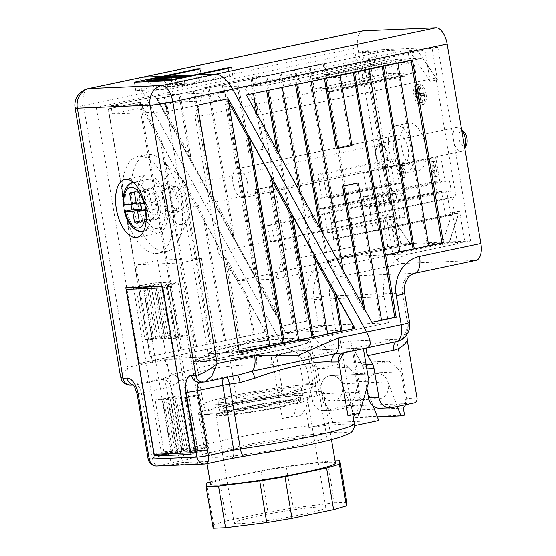 <?xml version="1.0" encoding="UTF-8"?>
<svg xmlns="http://www.w3.org/2000/svg" width="556" height="556" viewBox="0 0 556 556"><rect width="100%" height="100%" fill="white"/><g stroke="black" fill="none" stroke-linecap="round" stroke-linejoin="round"><path stroke-width="0.42" stroke-dasharray="2.78 2.08" d="M191.049 454.467L195.642 452.445L205.748 450.318L181.43 451.319L170.185 453.62L196.06 452.549L206.895 450.27L205.748 450.318L206.471 450.165L178.01 281.913L153.692 282.914L142.864 285.193L171.324 453.446M153.692 282.914L182.153 451.173L169.858 453.668M314.3 255.141L313.049 255.19L314.863 258.477M313.049 255.19L326.414 334.205L327.63 333.947M352.163 326.101L353.491 328.506L352.601 328.693L352.163 326.101L353.407 326.045M298.746 340.022L297.536 340.279L269.917 176.989L271.731 180.276M224.27 340.863L203.781 219.71L225.347 258.811L238.712 337.826L150.064 356.438L108.191 108.872L138.875 102.415L265.573 332.134L150.064 356.438M238.712 337.826L254.398 334.733L248.157 297.863L226.591 258.762L239.956 337.77M253.147 334.788L246.913 297.912L264.454 329.722L264.892 332.314L254.398 334.733M264.892 332.314L265.573 332.134M225.521 340.807L205.025 219.662L183.459 180.561L211.078 343.844M203.781 219.71L205.025 219.662M195.392 346.937L160.649 141.509L182.215 180.61L183.459 180.561M160.649 141.509L161.893 141.46L140.327 102.36L138.875 102.415M264.454 329.722L265.705 329.666L267.033 332.078M246.913 297.912L248.157 297.863M225.347 258.811L226.591 258.762M265.705 329.666L266.143 332.266M196.643 346.881L161.893 141.46M140.327 102.36L182.201 349.919M347.945 415.728A88.71 6.304 -9.6 0 0 352.163 413.622L351.517 406.603L352.879 414.693M366.849 388.102L363.617 368.975A12.67 11.03 87.6 0 0 362.13 364.632L353.296 348.383L358.919 381.618L351.517 406.603M358.919 381.618L368.899 381.207M352.163 413.622L359.378 413.323M282.128 353.936A97.154 6.908 -9.6 0 0 272.134 355.437L294.068 350.829L297.599 350.683L303.222 383.918L313.195 383.508L305.793 408.486L300.914 415.735A88.71 6.304 -9.6 0 0 282.267 418.439L273.135 364.43C273.67 358.481 276.666 354.978 282.128 353.936L297.599 350.683L363.276 347.973L363.381 348.605M305.793 408.486L308.712 425.75A88.71 6.304 -9.6 0 0 181.583 451.382L170.622 386.573A8.451 8.208 -116.6 0 0 161.08 379.505L135.782 384.822L131.626 384.995C126.893 384.05 125.593 378.122 127.72 367.203L120.603 376.926M272.023 364.604A8.451 1.64 81.2 0 1 272.134 355.437L256.677 356.757C222.859 362.199 194.92 368.079 172.867 374.39L164.388 378.108A8.451 7.902 69.5 0 1 173.639 385.301L179.762 381.18C193.641 370.88 224.554 364.375 256.281 365.083L272.023 364.604A88.71 6.304 170.4 0 1 273.135 364.43M347.806 351.225L363.276 347.973L366.807 347.827L344.88 352.435A97.154 6.908 -9.6 0 0 347.806 351.225L344.046 352.671M294.068 350.829C290.336 351.684 281.086 343.393 277.249 335.748L143.295 92.887L277.249 335.748C282.49 344.456 287.855 349.474 293.346 350.801L293.624 350.843C296.327 351.691 298.892 354.193 301.338 358.342L327.456 352.845A25.256 21.983 87.6 0 0 340.814 343.434L350.509 400.765A4.226 3.677 -92.4 0 1 347.604 405.678L325.323 410.363A12.67 11.03 -92.4 0 1 323.738 410.564A12.67 11.03 -92.4 0 1 312.389 400.181L307.503 371.29A12.67 11.03 87.6 0 0 306.015 366.953L301.338 358.342M143.295 92.887C138.694 83.56 138.632 78.306 143.1 77.124C138.632 78.306 138.694 83.56 143.295 92.887L357.8 47.76L391.528 247.177L330.16 260.083A33.791 29.412 87.6 0 0 306.905 299.399L311.819 328.478L249.039 341.683L208.764 359.03L165.236 359.315L127.72 367.203L83.456 105.473L143.295 92.887M169.01 76.763L172.881 83.775L166.432 84.046L162.456 76.839L166.432 84.046L201.022 82.615L196.768 74.907L201.022 82.615L194.572 82.879L190.326 75.171M367.453 347.743L366.807 347.827M387.803 246.6L382.535 215.443L403.392 245.954L387.803 246.6L339.438 256.775A36.752 31.984 87.6 0 0 314.147 299.524L318.567 325.698L285.527 332.648L154.554 95.18L285.527 332.648L139.528 363.36L96.244 107.447L154.554 95.18L162.408 94.854L166.661 102.568L220.781 100.33L216.527 92.623L224.381 92.296L355.36 329.764L209.355 360.476L166.07 104.563L424.895 50.116L430.163 81.28L437.384 79.758L416.527 49.248L432.109 48.601L437.885 47.385L470.633 240.984L464.858 242.201L449.269 242.84L459.59 211.044L464.858 242.201M457.637 243.716L442.048 244.362L452.369 212.559L457.637 243.716L409.265 253.89A36.752 31.984 87.6 0 0 383.974 296.64L388.401 322.814L355.36 329.764L285.527 332.648L355.36 329.764L224.381 92.296L154.554 95.18L355.062 53.001L370.65 52.361L377.872 50.839L367.551 82.642L362.283 51.486L377.872 50.839M177.732 85.645L184.953 84.123L172.478 84.644L165.264 86.159L177.732 85.645L176.391 77.701M173.048 79.897L174.813 79.821L182.57 85.937L154.637 87.083L201.564 77.214L198.242 77.353L135.754 90.496L170.338 89.071L232.825 75.922L231.421 67.617M170.338 89.071L168.934 80.759M135.754 90.496L134.35 82.191M184.953 84.123L183.675 76.568M165.264 86.159L163.916 78.215M172.478 84.644L171.074 76.332M125.802 287.73L142.864 285.193M178.01 281.913L167.182 284.185L162.588 286.208M195.642 452.445L167.182 284.185M182.153 451.173L206.471 450.165M138.027 204.49A29.572 14.407 -101.9 0 0 158.662 232.832A29.572 14.407 -101.9 0 0 166.675 200.924A29.572 14.407 -101.9 0 0 146.485 174.959A29.572 14.407 -101.9 0 0 138.027 204.49M144.782 204.212A15.839 7.721 -101.9 0 0 155.833 219.391A15.839 7.721 -101.9 0 0 160.128 202.301A15.839 7.721 -101.9 0 0 149.314 188.394A15.839 7.721 -101.9 0 0 144.782 204.212M287.786 338.076A42.666 3.03 170.4 0 1 293.394 338.632A42.666 3.03 170.4 0 1 272.322 344.88A42.666 3.03 170.4 0 1 209.264 352.858A42.666 3.03 170.4 0 1 240.22 344.65A42.666 3.03 170.4 0 1 287.786 338.076M174.174 358.266L218.028 356.459L201.446 258.415L179.783 262.967L135.935 264.781L152.518 362.825L174.174 358.266L157.591 260.222L135.935 264.781M209.355 360.476L196.365 361.011L218.028 356.459M139.528 363.36L152.518 362.825M172.2 203.878A49.421 24.082 -101.9 0 0 137.707 156.514A49.421 24.082 -101.9 0 0 124.315 209.834A49.421 24.082 -101.9 0 0 158.057 253.244A49.421 24.082 -101.9 0 0 172.2 203.878M96.244 107.447L166.07 104.563M196.365 361.011L179.783 262.967M166.661 102.568L112.326 113.994L110.915 105.689L162.408 94.854M110.915 105.689L165.042 103.451L216.527 92.623M112.326 113.994L166.446 111.763L220.781 100.33M166.446 111.763L165.042 103.451M201.446 258.415L157.591 260.222M181.221 201.981A49.421 24.082 -101.9 0 0 161.615 160.079A49.421 24.082 -101.9 0 0 146.728 154.617A49.421 24.082 -101.9 0 0 133.336 207.937A49.421 24.082 -101.9 0 0 167.078 251.347A49.421 24.082 -101.9 0 0 178.497 240.352A49.421 24.082 -101.9 0 0 181.221 201.981M171.359 464.865L182.187 462.585L208.792 461.487L197.957 463.767L171.359 464.865L169.462 453.647M217.869 457.331A59.138 4.205 170.4 0 1 210.092 456.559A59.138 4.205 170.4 0 1 267.707 442.555A59.138 4.205 170.4 0 1 326.713 436.835A59.138 4.205 170.4 0 1 283.803 448.219A59.138 4.205 170.4 0 1 217.869 457.331M343.406 352.803L344.88 352.435A8.451 7.902 69.5 0 0 343.33 352.831L345.248 352.052M237.127 375.105L239.935 374.57L237.238 375.064A8.451 1.64 81.2 0 0 237.127 375.105L204.365 381.993L200.209 382.167L225.507 376.843A97.154 6.908 -9.6 0 0 237.127 375.105M205.06 381.902L204.365 381.993A8.451 7.353 -92.4 0 1 203.308 382.125M179.762 381.18A8.451 6.978 51.8 0 0 172.867 374.39A16.895 8.236 78.1 0 1 165.236 359.315M256.281 365.083L256.677 356.757A16.895 8.236 78.1 0 1 249.039 341.683M237.447 375.091A8.451 1.64 81.2 0 0 237.238 375.064L225.701 376.794A8.451 2.655 81.8 0 0 225.507 376.843A8.451 4.114 -101.9 0 0 225.173 376.885A8.451 4.114 -101.9 0 0 223.651 377.997M226.841 377.322A8.451 2.655 81.8 0 0 225.701 376.794A8.451 8.451 0 0 0 225.173 376.885L199.875 382.208A8.451 4.114 -101.9 0 0 199.625 382.278M350.509 400.765L360.9 400.334L350.892 341.155L307.579 350.266L317.504 368.538L343.518 363.061L355.277 373.653L360.656 405.477L357.612 409.96L358.808 417.007L355.214 417.764L342.183 383.751A12.684 11.044 87.6 0 0 331.355 375.515A12.684 11.044 87.6 0 0 322.007 393.738L333.002 422.435L308.816 427.522L308.712 425.75M308.816 427.522A88.522 6.29 170.4 0 1 354.582 425.458A88.522 6.29 170.4 0 1 354.54 425.632L354.582 425.458M303.222 383.918L293.7 416.034L300.914 415.735M293.7 416.034L282.267 418.439M360.9 400.334A4.226 3.677 -92.4 0 1 357.995 405.248L335.72 409.932A12.67 11.03 -92.4 0 1 334.135 410.133A12.67 11.03 -92.4 0 1 322.779 399.75L321.556 392.515A12.67 11.03 -92.4 0 1 320.854 388.352A12.67 11.03 -92.4 0 1 331.362 375.529A12.67 11.03 -92.4 0 1 342.899 387.734A12.67 11.03 -92.4 0 1 332.405 400.848A12.67 11.03 -92.4 0 1 321.556 392.515L317.893 370.859A12.67 11.03 87.6 0 0 316.406 366.522L307.579 350.266L313.195 383.508M293.624 350.843L353.296 348.383L363.221 366.647L389.235 361.178L401.001 371.769L406.38 403.587L405.616 404.719M317.504 368.538L363.221 366.647M343.518 363.061L389.235 361.178M355.277 373.653L401.001 371.769M360.656 405.477L406.38 403.587M357.612 409.96L403.336 408.069M358.808 417.007L404.532 415.117M355.214 417.764L377.309 416.854M397.332 406.464L387.907 381.868A12.684 11.044 87.6 0 0 377.079 373.625A12.684 11.044 87.6 0 0 366.745 388.47M342.183 383.751L387.907 381.868M322.007 393.738L367.724 391.848L373.145 405.991M367.294 390.715A12.684 11.044 87.6 0 0 367.724 391.848M333.002 422.435L378.726 420.544M150.273 356.424L108.399 108.865L139.083 102.408L180.957 349.974M182.215 180.61L209.834 343.9M228.599 102.075L226.785 98.787L228.238 98.732M271.168 176.94L269.917 176.989M327.665 334.149L326.414 334.205M298.78 340.223L297.536 340.279M269.868 346.096L268.659 346.353L269.903 346.298M353.845 328.645L352.601 328.693M239.219 352.754L197.561 105.181M197.352 105.195L228.036 98.773M226.785 98.787L268.659 346.353M182.993 198.548A12.67 6.172 78.1 0 1 179.366 211.204A12.67 6.172 78.1 0 1 170.525 199.062A12.67 6.172 78.1 0 1 174.153 186.406A12.67 6.172 78.1 0 1 182.993 198.548M189.645 198.277A26.188 12.76 78.1 0 1 188.199 218.605A26.188 12.76 78.1 0 1 170.935 217.695A26.188 12.76 78.1 0 1 163.818 183.862A26.188 12.76 78.1 0 1 179.254 176.071A26.188 12.76 78.1 0 1 189.645 198.277M162.832 200.417A15.839 7.721 -101.9 0 0 173.882 215.596A15.839 7.721 -101.9 0 0 178.177 198.506A15.839 7.721 -101.9 0 0 167.363 184.592A15.839 7.721 -101.9 0 0 162.832 200.417M164.388 200.355A12.67 6.172 -101.9 0 0 173.229 212.496A12.67 6.172 -101.9 0 0 176.662 198.826A12.67 6.172 -101.9 0 0 168.016 187.692A12.67 6.172 -101.9 0 0 164.388 200.355M201.71 361.775A59.138 4.205 170.4 0 1 193.933 361.011A59.138 4.205 170.4 0 1 251.541 347A59.138 4.205 170.4 0 1 310.554 341.287A59.138 4.205 170.4 0 1 267.638 352.664A59.138 4.205 170.4 0 1 201.71 361.775M203.148 361.469A57.449 4.087 -9.6 0 0 280.509 349.981A57.449 4.087 -9.6 0 0 307.517 340.939A57.449 4.087 -9.6 0 0 251.562 347.118A57.449 4.087 -9.6 0 0 196.685 359.683A57.449 4.087 -9.6 0 0 203.148 361.469M272.384 345.276A42.666 3.03 170.4 0 1 209.327 353.255A42.666 3.03 170.4 0 1 210.133 352.483A42.666 3.03 170.4 0 1 250.888 343.149A42.666 3.03 170.4 0 1 292.449 338.562A42.666 3.03 170.4 0 1 293.464 339.021A42.666 3.03 170.4 0 1 272.384 345.276M180.29 451.368L182.187 462.585M196.06 452.549L197.957 463.767M206.895 450.27L208.792 461.487M430.163 81.28L409.306 50.763L416.527 49.248M409.306 50.763L424.895 50.116M362.283 51.486L368.058 50.269L437.885 47.385M432.109 48.601L437.384 79.758M452.369 212.559L459.59 211.044M370.65 52.361L360.33 84.158L367.551 82.642M360.33 84.158L355.062 53.001M382.535 215.443L389.756 213.921L410.613 244.438L395.024 245.085L389.756 213.921M470.633 240.984L400.8 243.869L395.024 245.085M400.8 243.869L368.058 50.269M366.752 388.435A12.67 11.03 -92.4 0 1 366.578 386.469A12.67 11.03 -92.4 0 1 377.079 373.639A12.67 11.03 -92.4 0 1 388.623 385.843A12.67 11.03 -92.4 0 1 378.129 398.965A12.67 11.03 -92.4 0 1 367.28 390.625M367.148 347.813L353.296 348.383L396.616 339.271L406.624 398.45A4.226 3.677 -92.4 0 1 403.719 403.364L381.437 408.048A12.67 11.03 -92.4 0 1 379.852 408.243M350.892 341.155L396.616 339.271M256.907 113.91L246.218 94.916L253.432 93.394L252.188 93.45L255.753 114.515L277.319 153.616L276.659 149.724M266.665 90.649L252.188 93.45M267.881 90.392L282.309 87.32L281.065 87.375L298.885 192.717L320.451 231.817L319.79 227.925M295.542 84.575L281.065 87.375M354.513 72.169L368.948 69.097L367.697 69.146L398.617 251.944L399.827 251.687M382.18 66.352L367.697 69.146M296.758 84.317L311.193 81.245L309.942 81.294L342.016 270.918L363.582 310.019L362.922 306.127M357.056 183.035L380.276 320.339L381.492 320.082M325.635 78.243L353.303 72.426M338.819 75.22L350.732 145.644L336.297 148.681M324.419 78.5L309.942 81.294M190.861 157.188L169.295 118.087L165.73 97.015L180.172 93.978L190.861 157.188L189.61 157.237L178.921 94.027L266.804 75.755L308.26 320.868L293.825 323.905L270.598 186.607L256.163 189.645L277.124 313.591L255.558 274.49L254.314 274.539L232.742 235.438L233.993 235.39L212.427 196.289L211.176 196.337L189.61 157.237M164.486 97.064L168.044 118.136L157.265 98.586L165.73 97.015M157.265 98.586L323.105 63.669L354.019 246.461L296.265 258.61L306.808 320.93L282.504 326.038L157.056 98.593M308.872 66.692L339.792 249.491L325.35 252.528L294.437 69.729L323.105 63.669M294.437 69.729L281.239 72.718L312.159 255.517L296.265 258.61M296.473 258.603L265.553 75.804L281.239 72.718M265.553 75.804L266.804 75.755M178.921 94.027L180.172 93.978M168.044 118.136L169.295 118.087M275.88 313.64L254.912 189.693L269.354 186.656L292.574 323.96L282.712 326.031L275.88 313.64L277.124 313.591M194.607 90.941L212.427 196.289M233.993 235.39L209.049 87.904M223.484 84.866L255.558 274.49M252.361 78.792L264.274 149.216L249.839 152.254L237.926 81.829M292.574 323.96L293.825 323.905M308.26 320.868L306.808 320.93M325.35 252.528L312.159 255.517M339.792 249.491L354.019 246.461M326.601 252.48L295.681 69.681M310.123 66.644L341.036 249.442M324.558 63.606L355.479 246.405M476.054 260.368A16.895 8.236 78.1 0 1 475.387 260.451L414.025 273.357A16.895 14.706 87.6 0 0 402.398 293.012L406.902 319.665L407.305 327.873L406.839 334.649M340.814 343.434C340.105 335.511 334.351 329.916 334.163 322.668L329.652 296.014A16.895 14.706 -92.4 0 1 341.28 276.36L402.648 263.454L475.387 260.451M402.648 263.454A16.895 8.236 78.1 0 1 391.528 247.177M357.8 47.76A16.895 8.236 78.1 0 1 362.63 30.886M442.048 244.362L449.269 242.84M403.392 245.954L410.613 244.438M318.567 325.698L388.401 322.814M279.995 72.766L310.915 255.565M254.912 189.693L256.163 189.645M269.354 186.656L270.598 186.607M251.117 78.841L263.03 149.265L249.839 152.254M263.03 149.265L264.274 149.216M248.588 152.302L236.675 81.878M222.24 84.915L254.314 274.539M232.742 235.438L207.798 87.952M193.363 90.989L211.176 196.337M267.874 90.357L266.623 90.413M296.751 84.283L295.507 84.338M325.628 78.208L324.384 78.257M354.506 72.134L353.262 72.183M383.39 66.094L382.139 66.108M383.383 66.06L412.469 59.978M399.861 251.896L398.617 251.944M428.711 245.613L427.494 245.87L428.745 245.821M381.527 320.284L380.276 320.339M256.997 114.466L255.753 114.515M363.582 310.019L364.826 309.97L371.665 322.362M343.17 270.313L343.26 270.869L342.016 270.918M343.26 270.869L321.695 231.769L320.451 231.817M300.038 192.112L300.129 192.668L298.885 192.717M300.129 192.668L278.563 153.567L277.319 153.616M396.581 63.071L427.494 245.87M364.826 309.97L364.736 309.414M351.983 145.596L350.732 145.644M321.695 231.769L321.604 231.213M278.563 153.567L278.473 153.011M182.57 85.937L229.503 76.061L228.189 68.298M194.572 82.879L180.179 85.909L158.481 86.805L172.881 83.775M201.564 77.214L200.16 68.909M154.637 87.083L147.715 81.635M158.481 86.805L157.077 78.5M180.179 85.909L178.768 77.604M232.825 75.922L229.503 76.061M198.242 77.353L196.928 69.583M407.305 327.873L403.475 337.144L401.147 339.417L396.421 341.655A16.84 14.658 87.6 0 0 407.958 322.077L406.902 319.665M333.829 325.135A16.84 14.658 -92.4 0 1 322.244 344.72A16.895 8.236 78.1 0 1 311.819 328.478A16.895 1.202 -9.6 0 1 333.829 325.135L334.163 322.668M210.891 405.018A57.025 4.052 170.4 0 1 203.392 404.281A57.025 4.052 170.4 0 1 258.943 390.771A57.025 4.052 170.4 0 1 315.85 385.259A57.025 4.052 170.4 0 1 274.469 396.233A57.025 4.052 170.4 0 1 210.891 405.018M239.768 398.944A23.234 1.654 170.4 0 1 236.717 398.645A23.234 1.654 170.4 0 1 259.346 393.141A23.234 1.654 170.4 0 1 282.531 390.896A23.234 1.654 170.4 0 1 265.671 395.365A23.234 1.654 170.4 0 1 239.768 398.944M203.51 361.4A57.025 4.052 170.4 0 1 196.018 360.656A57.025 4.052 170.4 0 1 251.569 347.152A57.025 4.052 170.4 0 1 308.469 341.634A57.025 4.052 170.4 0 1 267.089 352.615A57.025 4.052 170.4 0 1 203.51 361.4M232.387 355.326A23.234 1.654 170.4 0 1 229.336 355.02A23.234 1.654 170.4 0 1 251.965 349.515A23.234 1.654 170.4 0 1 275.15 347.271A23.234 1.654 170.4 0 1 258.29 351.746A23.234 1.654 170.4 0 1 232.387 355.326M212.656 413.254A56.601 4.024 170.4 0 1 205.213 412.517A56.601 4.024 170.4 0 1 260.354 399.111A56.601 4.024 170.4 0 1 316.837 393.634A56.601 4.024 170.4 0 1 275.762 404.532A56.601 4.024 170.4 0 1 212.656 413.254M224.93 410.669A42.242 3.002 170.4 0 1 219.377 410.119A42.242 3.002 170.4 0 1 260.528 400.118A42.242 3.002 170.4 0 1 302.679 396.032A42.242 3.002 170.4 0 1 272.023 404.163A42.242 3.002 170.4 0 1 224.93 410.669M211.252 404.942A56.601 4.024 170.4 0 1 203.809 404.205A56.601 4.024 170.4 0 1 258.95 390.798A56.601 4.024 170.4 0 1 315.433 385.329A56.601 4.024 170.4 0 1 274.358 396.226A56.601 4.024 170.4 0 1 211.252 404.942M223.526 402.363A42.242 3.002 170.4 0 1 217.973 401.814A42.242 3.002 170.4 0 1 259.124 391.806A42.242 3.002 170.4 0 1 301.269 387.727A42.242 3.002 170.4 0 1 270.619 395.851A42.242 3.002 170.4 0 1 223.526 402.363M227.098 410.217A39.705 2.822 170.4 0 1 221.879 409.696A39.705 2.822 170.4 0 1 260.555 400.292A39.705 2.822 170.4 0 1 300.177 396.456A39.705 2.822 170.4 0 1 280.565 402.273A39.705 2.822 170.4 0 1 227.098 410.217M281.266 406.422A39.705 2.822 170.4 0 1 222.581 413.852A39.705 2.822 170.4 0 1 261.257 404.448A39.705 2.822 170.4 0 1 300.879 400.612A39.705 2.822 170.4 0 1 281.266 406.422M206.881 414.463A63.363 4.504 170.4 0 1 198.555 413.643A63.363 4.504 170.4 0 1 260.277 398.638A63.363 4.504 170.4 0 1 323.502 392.508A63.363 4.504 170.4 0 1 277.52 404.705A63.363 4.504 170.4 0 1 206.881 414.463M210.495 484.269A63.363 4.504 170.4 0 1 272.218 469.264A63.363 4.504 170.4 0 1 335.449 463.134M210.119 482.045L219.363 479.341L260.972 470.619L286.222 466.387L327.401 461.237L335.073 460.938M213.143 528.2L213.573 524.635L206.547 483.088M213.573 524.635L226.389 520.889L219.363 479.341M226.389 520.889L267.999 512.166L260.972 470.619M267.999 512.166L293.248 507.934L286.222 466.387M293.248 507.934L334.427 502.777L327.401 461.237M334.427 502.777L346.854 502.297M302.86 514.307A46.468 3.301 170.4 0 1 234.187 522.994A46.468 3.301 170.4 0 1 279.446 511.993A46.468 3.301 170.4 0 1 325.816 507.496A46.468 3.301 170.4 0 1 302.86 514.307M284.589 406.29A46.468 3.301 170.4 0 1 215.916 414.978A46.468 3.301 170.4 0 1 261.181 403.976A46.468 3.301 170.4 0 1 307.544 399.479A46.468 3.301 170.4 0 1 284.589 406.29M156.271 208.757L146.576 209.153L145.401 202.224L155.103 201.828A24.923 12.142 -101.9 0 1 156.271 208.757L150.857 209.897A24.923 12.142 78.1 0 1 143.636 231.226L157.702 228.28A24.923 12.142 -101.9 0 0 164.124 199.924A24.923 12.142 -101.9 0 0 147.444 179.505A24.923 12.142 -101.9 0 0 140.314 204.399A24.923 12.142 -101.9 0 0 157.702 228.28M136.373 204.121L145.401 202.224M147.444 179.505L133.37 182.465A24.923 12.142 78.1 0 1 149.689 202.961L155.103 201.828M149.689 202.961L143.976 203.809M146.576 209.153L145.693 209.341M145.144 210.738L150.857 209.897M123.905 204.636C122.841 204.65 123.342 204.42 125.406 203.969A24.923 12.142 78.1 0 1 133.002 182.542M147.069 204.121A11.196 5.456 78.1 0 1 150.266 192.939A11.196 5.456 78.1 0 1 157.911 202.773A11.196 5.456 78.1 0 1 154.881 214.845A11.196 5.456 78.1 0 1 147.069 204.121M140.779 203.941L140.522 202.426L130.827 202.829A24.923 12.142 -101.9 0 0 130.994 204.344M130.827 202.829L125.406 203.969M376.287 155.902A11.196 5.456 78.1 0 1 379.491 144.72A11.196 5.456 78.1 0 1 387.303 155.451A11.196 5.456 78.1 0 1 384.099 166.633A11.196 5.456 78.1 0 1 376.287 155.902M387.817 155.43A12.253 5.97 78.1 0 1 384.314 167.662A12.253 5.97 78.1 0 1 375.953 156.903A12.253 5.97 78.1 0 1 379.268 143.691A12.253 5.97 78.1 0 1 387.817 155.43M461.682 129.923A12.253 5.97 -101.9 0 0 460.57 128.721A12.253 5.97 -101.9 0 0 456.879 127.366A12.253 5.97 -101.9 0 0 453.564 140.578A12.253 5.97 -101.9 0 0 461.925 151.336A12.253 5.97 -101.9 0 0 464.753 148.612A12.253 5.97 -101.9 0 0 464.823 148.466L464.753 148.612M466.519 144.657A8.027 3.913 78.1 0 1 461.23 144.379A8.027 3.913 78.1 0 1 459.047 134.01A8.027 3.913 78.1 0 1 463.78 131.626M140.522 202.426L136.241 203.329M148.987 190.27A12.079 5.887 -101.9 0 0 145.894 189.381A12.079 5.887 -101.9 0 0 144.108 190.472L148.939 219.036A11.467 5.588 -101.9 0 0 152.017 219.988A11.467 5.588 -101.9 0 0 153.817 218.835L148.987 190.27L134.545 193.307M153.817 218.835L139.375 221.872M148.939 219.036L139.243 221.073M144.108 190.472L133.523 192.696M175.008 451.396L183.897 451.027L185.287 450.513L175.008 451.396L166.223 399.465L175.112 399.097L176.502 398.582L166.223 399.465M183.897 451.027L175.112 399.097M164.923 338.861L166.314 338.34L156.034 339.223L164.923 338.861L156.139 286.931M168.496 338.708L175.995 338.402L174.925 337.812L178.914 336.971A6.338 0.452 -9.6 0 0 185.398 335.907A6.338 0.452 -9.6 0 0 188.713 334.941A6.338 0.452 -9.6 0 0 182.389 335.553A6.338 0.452 -9.6 0 0 176.217 337.054A6.338 0.452 -9.6 0 0 176.238 337.082L168.496 338.708L159.711 286.778M175.995 338.402L167.21 286.472L166.14 285.881L170.129 285.04A6.338 0.452 -9.6 0 0 176.62 283.977A6.338 0.452 -9.6 0 0 179.929 283.011A6.338 0.452 -9.6 0 0 173.604 283.623A6.338 0.452 -9.6 0 0 167.432 285.124A6.338 0.452 -9.6 0 0 167.453 285.152L162.387 286.215M144.963 339.681L152.462 339.375L160.211 337.742A6.338 0.452 -9.6 0 0 166.696 336.679A6.338 0.452 -9.6 0 0 170.011 335.713A6.338 0.452 -9.6 0 0 163.686 336.324A6.338 0.452 -9.6 0 0 157.515 337.826L144.963 339.681L136.178 287.751L133.509 287.862L161.407 452.792L197.776 451.291L169.879 286.361L167.21 286.472M152.462 339.375L143.684 287.445M156.034 339.223L147.25 287.292M187.469 450.881L194.968 450.568L193.898 449.985L197.887 449.144A6.338 0.452 -9.6 0 0 204.372 448.08A6.338 0.452 -9.6 0 0 207.687 447.114A6.338 0.452 -9.6 0 0 201.362 447.726A6.338 0.452 -9.6 0 0 195.191 449.227A6.338 0.452 -9.6 0 0 195.212 449.255L187.469 450.881L178.685 398.951L186.184 398.638L185.113 398.047L189.103 397.213A6.338 0.452 -9.6 0 0 195.587 396.15A6.338 0.452 -9.6 0 0 198.902 395.184A6.338 0.452 -9.6 0 0 192.578 395.796A6.338 0.452 -9.6 0 0 186.406 397.297A6.338 0.452 -9.6 0 0 186.427 397.325L178.685 398.951M194.968 450.568L186.184 398.638M171.436 451.541L179.178 449.915A6.338 0.452 -9.6 0 0 185.669 448.852A6.338 0.452 -9.6 0 0 188.977 447.886A6.338 0.452 -9.6 0 0 182.66 448.497A6.338 0.452 -9.6 0 0 176.488 449.999L163.937 451.854L171.436 451.541L162.651 399.611L170.4 397.985A6.338 0.452 -9.6 0 0 176.884 396.921A6.338 0.452 -9.6 0 0 180.2 395.955A6.338 0.452 -9.6 0 0 173.875 396.567A6.338 0.452 -9.6 0 0 167.703 398.068A6.338 0.452 -9.6 0 0 167.724 398.096L155.152 399.924L162.651 399.611M163.937 451.854L155.152 399.924M169.879 286.361L162.866 287.834M157.487 286.416L151.26 286.674M146.36 286.882L151.427 285.812A6.338 0.452 -9.6 0 0 157.911 284.748A6.338 0.452 -9.6 0 0 161.226 283.782A6.338 0.452 -9.6 0 0 154.902 284.394A6.338 0.452 -9.6 0 0 148.73 285.895A6.338 0.452 -9.6 0 0 148.751 285.923L142.301 287.049M133.509 287.862L126.288 289.377M197.776 451.291L190.757 452.772M161.407 452.792L154.186 454.315M176.238 337.082L167.453 285.152M178.914 336.971L170.129 285.04M174.925 337.812L166.14 285.881M160.211 337.742L151.427 285.812M148.73 285.895L157.515 337.826A6.338 0.452 -9.6 0 0 157.536 337.853L148.751 285.923M153.546 338.694L144.762 286.764M166.314 338.34L157.612 286.868M160.079 338.597L151.301 286.667M195.212 449.255L186.427 397.325M197.887 449.144L189.103 397.213M193.898 449.985L185.113 398.047M179.178 449.915L170.4 397.985M167.703 398.068L176.488 449.999A6.338 0.452 -9.6 0 0 176.502 450.026L167.724 398.096M172.513 450.867L163.735 398.93M185.287 450.513L176.502 398.582M179.053 450.77L170.268 398.84M407.729 49.818L286.799 75.255L295.528 74.893L243.187 85.902L262.654 114.383L435.925 77.937L456.087 197.171L335.164 222.608L337.694 238.816L458.624 213.379L449.13 242.638L410.682 244.223L391.493 216.152L270.563 241.589L267.617 225.395L388.547 199.958L368.378 80.724L375.05 60.159L254.12 85.596L257.08 76.478L265.81 76.123L386.733 50.686L407.729 49.818L409.237 58.748L422.435 58.206L435.925 77.937M262.654 114.383L285.492 249.401L275.859 279.084L237.412 280.676L217.945 252.195L195.107 117.17L204.74 87.494L257.08 76.478M204.74 87.494L243.187 85.902M195.107 117.17L368.378 80.724M217.945 252.195L270.285 241.186M237.412 280.676L410.682 244.223M275.859 279.084L449.13 242.638M285.492 249.401L337.833 238.392M295.528 74.893L301.505 83.643L422.435 58.206M233.027 183.591A14.783 7.207 -101.9 0 0 243.34 197.755A14.783 7.207 -101.9 0 0 247.573 182.987A14.783 7.207 -101.9 0 0 237.259 168.822A14.783 7.207 -101.9 0 0 233.027 183.591M434.403 176.718L435.557 176.676L433.027 161.733L431.588 161.796L433.388 172.429L431.164 170.101L431.651 172.979L434.403 176.718L437.357 176.294L435.557 176.676M402.822 170.157L400.049 165.987L402.829 165.876L402.342 162.998L397.457 163.2L402.683 173.548L402.127 175.543L400.8 173.284L399.41 173.625C400.056 176.509 401.105 177.983 402.579 178.031L404.685 177.614L402.579 178.031C403.941 177.934 404.476 176.544 404.184 173.875L402.822 170.157L404.629 169.782L401.856 165.612L400.049 165.987M401.856 165.612L404.636 165.493L404.149 162.623L399.264 162.825L404.483 173.166L404.038 175.147L402.127 175.543L403.927 175.168L402.607 172.909L400.8 173.284M426.104 94.075A10.557 5.143 78.1 0 1 423.081 104.625A10.557 5.143 78.1 0 1 415.874 95.354A10.557 5.143 78.1 0 1 418.731 83.956A10.557 5.143 78.1 0 1 426.104 94.075M425.521 146.346A24.29 11.836 78.1 0 1 418.571 170.609A24.29 11.836 78.1 0 1 401.988 149.279A24.29 11.836 78.1 0 1 408.57 123.071A24.29 11.836 78.1 0 1 425.521 146.346M449.533 180.776L451.284 191.16L446.732 191.347L450.777 215.235L445.578 215.45L441.54 191.563L436.988 191.75L435.23 181.367L439.782 181.18L435.744 157.292L440.936 157.077L444.974 180.964L449.533 180.776L377.336 195.962L379.095 206.345L374.535 206.533L378.58 230.42L373.382 230.636L369.344 206.749L364.792 206.936L363.033 196.553L367.585 196.365L363.548 172.478L368.739 172.263L372.784 196.15L377.336 195.962M395.212 158.96L399.257 182.848L403.809 182.66L405.567 193.05L401.008 193.238L405.053 217.125L399.854 217.34L395.816 193.453L391.264 193.641L389.506 183.251L394.058 183.063L390.02 159.176L395.212 158.96L323.022 174.146L327.06 198.033L331.612 197.846L333.371 208.236L328.818 208.424L332.856 232.311L327.658 232.526L323.62 208.639L319.068 208.827L317.309 198.436L321.861 198.249L317.823 174.362L323.022 174.146M384.794 63.314L396.741 62.821L396.164 59.409L401.362 59.193L401.939 62.606L413.886 62.112L415.645 72.502L403.691 72.989L404.268 76.401L399.076 76.617L398.499 73.204L386.545 73.698L384.794 63.314L312.597 78.5L324.544 78.007L323.967 74.594L329.166 74.386L329.743 77.791L341.69 77.298L343.448 87.688L331.501 88.182L332.078 91.587L326.879 91.803L326.302 88.39L314.355 88.884L312.597 78.5M337.694 238.816L333.746 238.983L454.676 213.546L451.931 197.345L456.087 197.171M454.676 213.546L458.624 213.379M388.547 199.958L392.703 199.785L395.441 215.992L391.493 216.152M265.81 76.123L267.318 85.054L388.248 59.617L375.05 60.159M388.248 59.617L386.733 50.686M314.355 88.884L386.545 73.698M326.302 88.39L398.499 73.204M326.879 91.803L399.076 76.617M332.078 91.587L404.268 76.401M331.501 88.182L403.691 72.989M343.448 87.688L415.645 72.502M341.69 77.298L413.886 62.112M329.743 77.791L401.939 62.606M329.166 74.386L401.362 59.193M323.967 74.594L396.164 59.409M324.544 78.007L396.741 62.821M317.823 174.362L390.02 159.176M321.861 198.249L394.058 183.063M317.309 198.436L389.506 183.251M319.068 208.827L391.264 193.641M323.62 208.639L395.816 193.453M327.658 232.526L399.854 217.34M332.856 232.311L405.053 217.125M328.818 208.424L401.008 193.238M333.371 208.236L405.567 193.05M331.612 197.846L403.809 182.66M327.06 198.033L399.257 182.848M372.784 196.15L444.974 180.964M368.739 172.263L440.936 157.077M363.548 172.478L435.744 157.292M367.585 196.365L439.782 181.18M363.033 196.553L435.23 181.367M364.792 206.936L436.988 191.75M369.344 206.749L441.54 191.563M373.382 230.636L445.578 215.45M378.58 230.42L450.777 215.235M374.535 206.533L446.732 191.347M379.095 206.345L451.284 191.16M412.886 149.008A24.29 11.836 78.1 0 1 405.936 173.27A24.29 11.836 78.1 0 1 389.353 151.934A24.29 11.836 78.1 0 1 395.935 125.732A24.29 11.836 78.1 0 1 412.886 149.008M408.208 149.196A14.783 7.207 78.1 0 1 403.976 163.964A14.783 7.207 78.1 0 1 393.884 150.982A14.783 7.207 78.1 0 1 397.894 135.032A14.783 7.207 78.1 0 1 408.208 149.196M267.318 85.054L254.12 85.596M267.617 225.395L271.773 225.222L392.703 199.785M271.773 225.222L274.518 241.429L270.563 241.589M274.518 241.429L395.441 215.992M333.746 238.983L331.008 222.782L335.164 222.608M331.008 222.782L451.931 197.345M301.505 83.643L288.314 84.185L286.799 75.255M288.314 84.185L409.237 58.748M424.297 94.457A10.557 5.143 78.1 0 1 421.274 105.008A10.557 5.143 78.1 0 1 414.067 95.729A10.557 5.143 78.1 0 1 416.93 84.338A10.557 5.143 78.1 0 1 424.297 94.457M414.63 91.719L415.666 91.677L416.722 97.912L415.679 97.953L414.63 91.719L416.43 91.337L417.473 91.295L418.522 97.529L417.486 97.571L416.43 91.337M415.992 89.572L417.028 89.53L418.786 99.913L417.744 99.955L415.992 89.572L417.792 89.189L418.835 89.148L420.593 99.538L419.551 99.58L417.792 89.189M419.446 93.61L423.206 93.457L423.554 95.535L419.801 95.688L420.955 102.547L419.919 102.589L417.25 86.799L418.286 86.757L419.446 93.61L425.013 93.074L425.361 95.152L421.601 95.312L422.762 102.165L421.726 102.207L419.05 86.423L420.093 86.375L421.253 93.234M423.206 93.457L425.013 93.074M423.554 95.535L425.361 95.152M418.286 86.757L420.093 86.375M417.25 86.799L419.05 86.423M419.919 102.589L421.726 102.207M420.955 102.547L422.762 102.165M419.801 95.688L421.601 95.312M417.028 89.53L418.835 89.148M418.786 99.913L420.593 99.538M417.744 99.955L419.551 99.58M415.666 91.677L417.473 91.295M416.722 97.912L418.522 97.529M415.679 97.953L417.486 97.571M404.636 165.493L402.829 165.876M402.607 172.909L401.217 173.25C401.856 176.127 402.912 177.6 404.379 177.656C405.748 177.552 406.283 176.169 405.984 173.493L404.184 173.875M405.984 173.493L404.629 169.782M401.217 173.25L399.41 173.625M404.483 173.166L402.683 173.548M403.906 171.456L402.106 171.832M399.264 162.825L397.457 163.2M404.149 162.623L402.342 162.998M437.357 176.294L434.834 161.358L433.027 161.733M434.834 161.358L433.395 161.414L435.195 172.047L432.971 169.726L433.451 172.596L431.651 172.979M433.451 172.596L436.21 176.342M432.971 169.726L431.164 170.101M435.195 172.047L433.388 172.429M433.395 161.414L431.588 161.796M130.57 385.127A8.451 7.353 87.6 0 0 131.626 384.995L164.388 378.108A97.154 6.908 -9.6 0 0 161.08 379.505A8.451 4.114 -101.9 0 1 166.64 387.643L177.6 452.452L152.309 457.769L141.349 392.96L166.64 387.643A8.451 0.598 170.4 0 0 170.622 386.573A88.71 6.304 170.4 0 1 173.639 385.301M231.296 458.575A8.451 4.114 78.1 0 1 230.962 458.617L205.671 463.933L157.869 465.907L183.167 460.59A8.451 4.114 78.1 0 1 177.6 452.452A8.451 0.598 170.4 0 0 181.583 451.382A8.451 8.208 -116.6 0 0 191.125 458.457A16.895 1.202 170.4 0 1 183.167 460.59M191.125 458.457A80.259 5.706 170.4 0 1 287.806 437.822A80.259 5.706 170.4 0 1 344.498 435.487A80.259 5.706 170.4 0 1 244.341 456.261A16.895 1.202 170.4 0 0 230.962 458.617M88.293 88.592A16.895 8.236 -101.9 0 0 83.456 105.473A16.895 1.202 170.4 0 0 75.109 107.947M200.209 382.167A8.451 7.353 -92.4 0 1 199.152 382.299L199.875 382.208A8.451 4.114 -101.9 0 1 200.209 382.167M148.132 459.006A8.451 0.598 -9.6 0 1 152.309 457.769A8.451 4.114 78.1 0 0 157.869 465.907A8.451 7.353 -92.4 0 1 156.813 466.039M133.252 384.849A8.451 7.353 87.6 0 0 134.726 384.954A8.451 7.353 87.6 0 0 135.782 384.822A8.451 4.114 -101.9 0 1 141.349 392.96A8.451 0.598 -9.6 0 0 137.172 394.197M330.16 260.083A16.895 8.236 -101.9 0 0 341.28 276.36L414.025 273.357A16.895 8.236 78.1 0 0 414.693 273.274M306.905 299.399A16.895 1.202 -9.6 0 1 329.652 296.014L402.398 293.012A16.895 1.202 -9.6 0 1 404.615 293.234M417.014 398.02L406.624 398.45M339.438 256.775L409.265 253.89M314.147 299.524L383.974 296.64M347.604 405.678L357.995 405.248M325.323 410.363L335.72 409.932M312.389 400.181L322.779 399.75M307.503 371.29L317.893 370.859M306.015 366.953L316.406 366.522M366.063 364.472L362.13 364.632M366.807 368.843L363.617 368.975M391.834 407.617L381.437 408.048M414.109 402.933L403.719 403.364M409.536 322.313A16.895 1.202 -9.6 0 0 407.958 322.077M327.456 352.845A8.451 4.114 -101.9 0 0 322.244 344.72L293.346 350.801M143.267 231.317A24.923 12.142 78.1 0 1 126.58 210.898M402.356 169.087L400.549 169.469M146.485 174.959L124.829 179.512M158.662 232.832L136.998 237.384M146.728 154.617L137.707 156.514M167.078 251.347L158.057 253.244M133.405 385.009L134.726 384.954L132.974 384.599M331.355 375.515L377.079 373.625L331.362 375.529M179.254 176.071L161.615 160.079M188.199 218.605L178.497 240.352M167.363 184.592L149.314 188.394M173.882 215.596L155.833 219.391M174.153 186.406L168.016 187.692M179.366 211.204L173.229 212.496M193.933 361.011L210.092 456.559M310.554 341.287L326.713 436.835M209.264 352.858L209.327 353.255M293.394 338.632L293.464 339.021M210.133 352.483L196.685 359.683M292.449 338.562L307.517 340.939M323.738 410.564L334.135 410.133M332.405 400.848L378.129 398.965M315.85 385.259L308.469 341.634M203.392 404.281L196.018 360.656M282.531 390.896L275.15 347.271M236.717 398.645L229.336 355.02M316.837 393.634L315.433 385.329M205.213 412.517L203.809 404.205M302.679 396.032L301.269 387.727M219.377 410.119L217.973 401.814M300.879 400.612L300.177 396.456M222.581 413.852L221.879 409.696M331.473 439.636L323.502 392.508M207.013 463.683L198.555 413.643M215.916 414.978L234.187 522.994M307.544 399.479L325.816 507.496M379.491 144.72L150.266 192.939M384.099 166.633L154.881 214.845M456.879 127.366L379.268 143.691M461.925 151.336L384.314 167.662M461.647 129.694L460.57 128.721M145.894 189.381L131.452 192.418M152.017 219.988L137.582 223.025M188.713 334.941L179.929 283.011M176.217 337.054L167.432 285.124M170.011 335.713L161.226 283.782M164.673 338.812L155.888 286.882M207.687 447.114L198.902 395.184M195.191 449.227L186.406 397.297M188.977 447.886L180.2 395.955M183.64 450.985L174.862 399.055M405.936 173.27L418.571 170.609M395.935 125.732L408.57 123.071M243.34 197.755L403.976 163.964M237.259 168.822L397.894 135.032M421.274 105.008L423.081 104.625M416.93 84.338L418.731 83.956"/><path stroke-width="0.83" d="M169.858 453.668L154.262 455.983L191.049 454.467L162.588 286.208L125.802 287.73L154.262 455.983M314.863 258.477L334.615 294.291L340.856 331.167L327.63 333.947M313.223 337.186L292.734 216.041L314.3 255.141L327.665 334.149L298.746 340.022M311.979 337.242L291.483 216.089L271.731 180.276M205.06 381.902L199.152 382.299A8.451 7.353 -92.4 0 1 191.584 375.376L195.747 375.203C199.27 375.543 211.016 369.114 217.09 363.513L211.954 375.814L205.06 381.902L239.949 374.57L252.139 371.116A16.895 8.236 -101.9 0 0 254.599 355.625L297.78 355.416L338.409 337.992L366.612 332.064C371.213 341.384 371.283 346.638 366.807 347.827M363.297 30.802L88.96 88.508A16.895 8.236 -101.9 0 0 88.293 88.592L362.63 30.886A16.895 8.236 78.1 0 1 363.297 30.802L436.043 27.8A16.895 8.236 78.1 0 1 447.163 44.077L232.665 89.196L366.612 332.064L232.665 89.196C228.829 81.551 219.578 73.26 215.846 74.115C219.578 73.26 228.829 81.551 232.665 89.196L172.819 101.783L217.09 363.513L254.599 355.625M197.561 105.181L228.238 98.732L354.943 328.45L239.427 352.747L197.561 105.181M352.879 414.693L354.54 425.632L378.726 420.544L373.145 405.991M363.381 348.605L368.899 381.207L359.378 413.323L347.945 415.728L338.812 361.72L344.046 352.671M338.812 361.72A88.71 6.304 170.4 0 1 338.437 361.866L331.633 361.977C315.78 360.608 284.874 367.106 255.121 378.073L240.053 382.556A8.451 1.64 81.2 0 0 237.447 375.091M147.715 81.635L146.735 80.147L200.16 68.909L196.838 69.041L162.178 76.332L143.1 77.124L162.178 76.332L162.456 76.839L162.178 76.332L134.35 82.191L168.934 80.759L196.768 74.907L215.846 74.115L436.043 27.8M116.364 209.049A29.572 14.407 -101.9 0 0 136.998 237.384A29.572 14.407 -101.9 0 0 145.012 205.484A29.572 14.407 -101.9 0 0 124.829 179.512A29.572 14.407 -101.9 0 0 116.364 209.049M176.328 77.333L183.543 75.818L171.074 76.332L163.853 77.847L176.328 77.333L176.391 77.701M183.675 76.568L183.543 75.818M163.916 78.215L163.853 77.847M255.121 378.073L252.139 371.116L335.942 353.484A16.895 8.236 -101.9 0 0 338.409 337.992M331.633 361.977A8.451 7.228 97.3 0 1 335.942 353.484L343.386 352.81L367.453 347.743M203.308 382.125A8.451 7.353 -92.4 0 1 195.747 375.203L150.071 105.16L77.326 108.163A16.895 1.202 170.4 0 1 75.109 107.947L120.603 376.926L123.001 378.205L127.157 378.031A8.451 7.353 87.6 0 0 133.252 384.849M338.437 361.866A8.451 7.902 69.5 0 1 343.323 352.831A8.451 7.902 69.5 0 1 343.33 352.831L343.406 352.803M240.053 382.556A88.71 6.304 170.4 0 1 229.447 384.147A8.451 2.655 81.8 0 0 226.841 377.322M405.616 404.719L403.336 408.069L404.532 415.117L400.939 415.874L397.332 406.464M377.309 416.854L400.939 415.874M366.745 388.47A12.684 11.044 87.6 0 0 367.294 390.715M335.866 294.242L353.407 326.045L353.845 328.645L342.1 331.112L335.866 294.242L334.615 294.291M353.818 328.492L354.943 328.45M228.599 102.075L248.351 137.888L249.602 137.839L271.168 176.94L298.78 340.223L269.868 346.096M292.734 216.041L291.483 216.089M228.036 98.773L269.903 346.298L239.427 352.712M342.1 331.112L340.856 331.167M283.094 343.316L248.351 137.888M284.345 343.26L249.602 137.839M406.839 334.649L407.319 340.689L417.014 398.02A4.226 3.677 -92.4 0 1 414.109 402.933L391.834 407.617A12.67 11.03 -92.4 0 1 390.242 407.819L379.852 408.243A12.67 11.03 -92.4 0 1 368.503 397.86L366.849 388.102M276.659 149.724L266.665 90.649M319.79 227.925L295.542 84.575M397.832 63.057L428.745 245.821L399.827 251.687M413.059 248.907L382.18 66.352M362.922 306.127L342.614 186.072L358.3 182.987L381.527 320.284L371.853 322.32M353.303 72.426L394.718 317.302L381.492 320.082M340.077 75.206L351.983 145.596L336.297 148.681L324.419 78.5M447.163 44.077L480.891 243.486A16.895 8.236 78.1 0 1 476.054 260.368L414.693 273.274A16.895 8.236 78.1 0 0 419.523 256.399L480.891 243.486M371.874 322.348L246.419 94.902L412.469 59.978L443.389 242.77L385.635 254.919L396.171 317.24L371.874 322.348M390.242 407.819A12.67 11.03 -92.4 0 1 378.893 397.436L374.007 368.545A12.67 11.03 87.6 0 0 372.52 364.208L367.843 355.597C365.765 351.427 365.57 348.834 367.245 347.806L367.467 347.743C371.283 346.027 370.998 340.8 366.612 332.064L401.189 324.787L396.268 295.709A33.791 29.412 -92.4 0 1 419.523 256.399M146.735 80.147L174.667 78.994L228.092 67.756L231.421 67.617L196.768 74.907L215.846 74.115L161.699 85.506L88.96 88.508A16.895 14.706 -92.4 0 0 77.326 108.163L123.001 378.205A8.451 7.353 87.6 0 0 130.57 385.127L133.405 385.009M168.628 76.068L190.326 75.171L178.768 77.604L157.077 78.5L168.628 76.068L169.01 76.763M411.058 60.277L441.937 242.833L443.389 242.77M368.955 69.132L399.861 251.896L385.635 254.919M441.937 242.833L428.711 245.613M385.426 254.933L354.513 72.169M394.718 317.302L396.171 317.24M414.303 248.859L383.39 66.094M364.736 309.414L343.865 186.024L342.614 186.072M343.865 186.024L358.3 182.987M337.541 148.633L325.635 78.243M321.604 231.213L296.758 84.317M311.193 81.28L343.17 270.313M278.473 153.011L267.881 90.392M282.316 87.355L300.038 192.112M253.439 93.429L256.907 113.91M228.189 68.298L228.092 67.756M174.765 79.536L174.667 78.994M146.874 80.974L173.048 79.897M196.928 69.583L196.838 69.041M367.467 347.743L396.365 341.662A16.84 14.658 87.6 0 0 396.421 341.655L396.421 341.655A16.895 16.895 0 0 0 409.536 322.313L404.615 293.234C403.976 289.127 404.372 285.297 405.81 281.746C408.306 277.708 407.562 276.054 414.693 273.274M367.28 390.625A12.67 11.03 -92.4 0 1 366.752 388.435M331.473 439.636L335.449 463.134A63.363 4.504 170.4 0 1 289.467 475.331A63.363 4.504 170.4 0 1 218.828 485.089A63.363 4.504 170.4 0 1 210.495 484.269L207.013 463.683M335.073 460.938L339.827 460.75L339.403 464.316L326.58 468.062L284.971 476.784L259.721 481.016L218.543 486.173L206.116 486.653L206.547 483.088L210.119 482.045M339.827 460.75L346.854 502.297L346.43 505.863L333.607 509.609L291.997 518.331L266.748 522.564L225.569 527.713L218.543 486.173M266.748 522.564L259.721 481.016M225.569 527.713L213.143 528.2L206.116 486.653M346.43 505.863L339.403 464.316M333.607 509.609L326.58 468.062M291.997 518.331L284.971 476.784M123.905 204.636A20.697 10.084 -101.9 0 1 131.084 187.33A20.697 10.084 -101.9 0 1 143.976 203.809L136.373 204.121L134.545 193.307A12.079 5.887 -101.9 0 0 131.452 192.418A12.079 5.887 -101.9 0 0 129.673 193.509L131.501 204.323L123.335 204.58C122.869 199.402 123.328 194.843 124.69 190.91L125.962 188.116C127.477 185.252 129.826 183.397 133.002 182.542A24.923 12.142 78.1 0 1 133.384 182.472L133.002 182.542M145.693 209.341L137.547 211.051L145.144 210.738A20.697 10.084 -101.9 0 1 137.964 228.043A20.697 10.084 -101.9 0 1 125.072 211.572L132.675 211.252L134.503 222.073A11.467 5.588 -101.9 0 0 137.582 223.025A11.467 5.588 -101.9 0 0 139.375 221.872L137.547 211.051M143.267 231.317L143.636 231.24A24.923 12.142 78.1 0 1 143.267 231.317C135.768 233.298 126.858 223.185 124.509 211.516L125.072 211.572C124.009 211.579 124.509 211.356 126.58 210.898L131.994 209.758L141.697 209.355L140.779 203.941M130.994 204.344A24.923 12.142 -101.9 0 0 131.994 209.758M461.647 129.694L463.78 131.626A8.027 3.913 78.1 0 1 466.964 138.43A8.027 3.913 78.1 0 1 466.519 144.657L464.823 148.466A12.253 5.97 -101.9 0 0 465.428 139.104A12.253 5.97 -101.9 0 0 461.682 129.923M136.241 203.329L131.501 204.323M132.675 211.252L141.697 209.355M139.243 221.073L134.503 222.073M133.523 192.696L129.673 193.509M162.387 286.215L156.139 286.931L157.487 286.416M151.26 286.674L143.684 287.445L146.36 286.882M162.665 287.876L126.288 289.377L154.186 454.315L190.555 452.813L162.866 287.834M142.301 287.049L136.178 287.751M157.612 286.868L157.536 286.416M223.651 377.997A8.451 4.114 -101.9 0 0 222.754 385.322L197.463 390.646L208.424 455.454L233.715 450.138L222.754 385.322A8.451 0.598 -9.6 0 1 229.447 384.147L240.407 448.956A88.71 6.304 -9.6 0 0 354.436 423.86M138.284 394.308L149.244 459.117A8.451 0.598 -9.6 0 1 148.132 459.006L137.172 394.197A8.451 0.598 -9.6 0 0 138.284 394.308A16.895 8.236 -101.9 0 0 127.157 378.031M148.132 459.006A8.451 8.451 0 0 0 156.813 466.039A8.451 7.353 -92.4 0 1 149.244 459.117L197.046 457.143L186.086 392.334A16.895 8.236 -101.9 0 1 191.584 375.376M172.819 101.783A16.895 8.236 -101.9 0 0 161.699 85.506A16.895 14.706 -92.4 0 0 150.071 105.16A16.895 1.202 -9.6 0 0 172.819 101.783M199.625 382.278A8.451 4.114 -101.9 0 0 197.463 390.646A8.451 0.598 170.4 0 1 186.086 392.334M208.424 455.454A8.451 0.598 170.4 0 1 197.046 457.143A8.451 7.353 -92.4 0 0 204.615 464.065A8.451 8.451 0 0 0 206.005 463.892A8.451 4.114 78.1 0 0 208.424 455.454M205.671 463.933A8.451 7.353 -92.4 0 1 204.615 464.065L156.813 466.039M231.296 458.575L244.153 456.309A8.451 2.655 81.8 0 1 240.407 448.956A8.451 0.598 -9.6 0 0 233.715 450.138A8.451 4.114 78.1 0 1 231.296 458.575L206.005 463.892M407.319 340.689A25.256 21.983 -92.4 0 1 393.961 350.099L367.843 355.597M372.52 364.208L366.063 364.472M374.007 368.545L366.807 368.843M378.893 397.436L368.503 397.86M409.536 322.313A16.895 1.202 -9.6 0 1 401.189 324.787A16.895 8.236 78.1 0 1 396.365 341.662A8.451 4.114 -101.9 0 0 393.961 350.099M396.268 295.709A16.895 1.202 -9.6 0 0 404.615 293.234M88.293 88.592A16.895 16.895 0 0 0 75.109 107.947M239.573 374.647L239.949 374.57M120.603 376.926C122.313 380.763 121.236 383.709 130.57 385.127M354.582 425.458C353.873 429.656 352.059 432.373 349.147 433.604L341.405 436.78C332.71 439.567 319.693 442.722 302.367 446.239L244.153 456.309M132.974 384.599L134.503 386.531L137.172 394.197"/></g></svg>
